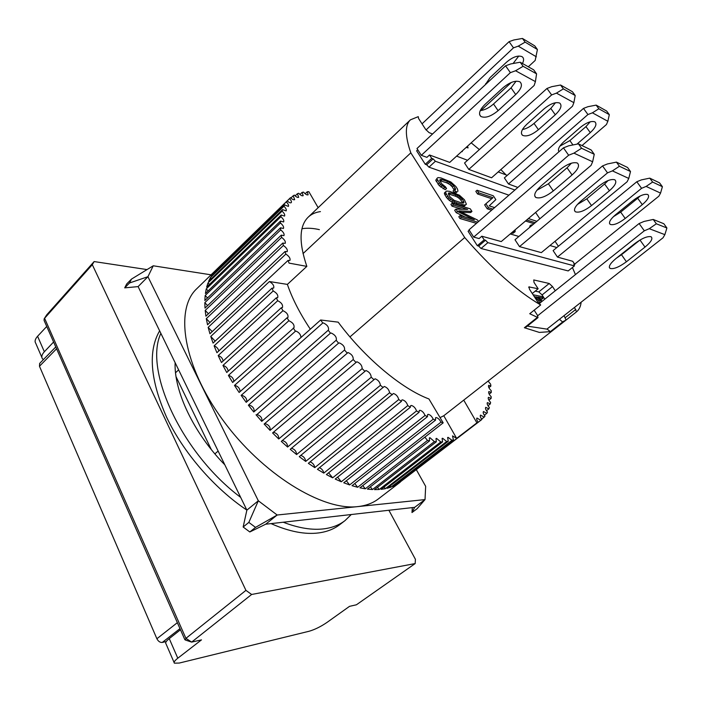 <?xml version="1.0" encoding="UTF-8"?>
<svg xmlns="http://www.w3.org/2000/svg" width="702" height="702" viewBox="0 0 702 702"><rect width="100%" height="100%" fill="white"/><g stroke="black" fill="none" stroke-linecap="round" stroke-linejoin="round"><path stroke-width="1.05" d="M245.928 590.364L185.925 638.355L44.595 318.278L92.304 264.689L245.928 590.364L251.632 594.471L415.172 563.566L415.408 559.301L388.882 510.266M92.304 264.689L94.129 261.565L147.034 269.586M415.172 563.566L356.414 604.791L349.517 606.352L326.921 622.472C320.717 626.675 314.794 629.597 309.152 631.238L179.282 663.057L174.394 663.171C173.543 662.328 174.675 660.679 177.79 658.213L201.492 639.873L191.655 642.102L251.632 594.471M41.857 357.388L35.749 343.296C34.486 341.383 35.1 339.04 37.592 336.258L46.736 326.474M184.845 639.662L44.094 320.472L44.147 318.875L46.683 314.891L94.129 261.565M185.354 640.022L185.925 638.355L191.655 642.102L185.354 640.022M177.79 658.213L169.252 638.618L180.475 629.747M169.252 638.618C166.181 641.101 165.084 642.804 165.962 643.716L174.096 662.495M43.375 359.617L42.427 358.713C41.19 356.844 41.822 354.528 44.349 351.763L37.592 336.258M53.589 342.014L44.349 351.763M639.926 240.066L621.489 254.712L626.412 261.767C619.094 267.12 613.645 269.34 610.064 268.427C608.195 266.725 610.152 263.452 615.908 258.582L634.775 243.594C641.786 238.399 647.156 236.1 650.903 236.688L651.166 236.811C653.097 238.619 651.044 242.05 645.006 247.095L639.987 240.031M527.316 326.114L546.911 329.124L663.021 237.794L664.864 234.643L666.9 227.975L656.344 223.789L653.202 219.454L644.059 221.437L639.11 223.526L539.136 303.712M621.489 254.712L616.461 258.143M656.344 223.789L649.271 228.694L644.313 230.809L639.11 223.526M666.9 227.975L663.811 223.719L653.202 219.454M644.313 230.809L537.697 315.742M626.412 261.767L645.006 247.095M664.864 234.643L649.271 228.694M518.769 56.037L513.083 63.513M485.284 84.74L490.136 77.518L506.519 62.206C512.679 56.994 517.83 55.133 521.963 56.634L522.279 56.836C523.955 58.205 524.017 60.425 522.455 63.496M528.299 66.795L535.178 60.451L537.416 49.526L525.122 42.138L522.455 38.452L513.803 39.979L509.073 41.664L422.042 123.842M486.477 83.635L485.617 83.705M525.122 42.138L518.234 46.148L513.487 47.841L509.073 41.664M537.416 49.526L534.784 45.902L522.455 38.452M480.896 110.547L511.363 82.424M513.487 47.841L426.053 129.958M536.346 56.801L518.234 46.148M559.02 151.702C557.511 149.465 559.117 146.139 563.855 141.725L580.221 127.474C586.319 122.604 591.181 120.718 594.796 121.832L595.024 121.972C597.095 124.193 595.515 127.738 590.285 132.617L585.951 126.614L590.233 121.797M582.011 145.577L606.44 124.535L607.853 121.279L592.409 112.82L587.934 114.54L508.467 183.985L504.378 177.896L583.476 108.406L587.934 114.54M590.285 132.617L576.921 144.156M607.853 121.279L609.318 114.654L598.841 108.775L596.156 105.116L587.943 106.695L583.476 108.406M598.841 108.775L592.409 112.82M609.318 114.654L606.66 111.048L596.156 105.116M559.836 146.191L569.866 140.593L572.964 144.945M585.951 126.614L569.866 140.593M515.716 94.542L498.104 110.653C491.031 116.462 485.275 118.401 480.852 116.471C478.255 113.847 479.624 109.837 484.968 104.44L502.807 87.952C509.538 82.327 515.171 80.256 519.699 81.748L520.05 81.959C522.797 84.74 521.349 88.935 515.716 94.542L511.047 87.873L516.075 81.195M429.51 154.975L449.719 162.399L534.143 85.486L535.415 81.616L515.575 70.762L510.38 72.648L421.323 155.317L426.939 157.353L429.51 154.975L431.695 158.362L425.263 164.286L416.646 150.816L417.778 149.763M510.38 72.648L505.554 65.812L416.979 148.526L421.323 155.317M535.415 81.616L536.574 73.85L523.113 66.295L520.2 62.224L510.74 63.935L505.554 65.812M523.113 66.295L515.575 70.762M536.574 73.85L533.704 69.849L520.2 62.224M480.247 110.609C484.652 110.117 489.083 107.906 493.524 103.993L498.104 110.653M511.047 87.873L493.524 103.993M642.304 204.642L625.21 218.471C618.532 223.473 613.53 225.447 610.205 224.403C608.423 222.622 610.196 219.41 615.531 214.768L632.862 200.649C639.285 195.779 644.225 193.726 647.674 194.498L647.893 194.603C649.736 196.49 647.876 199.833 642.304 204.642L637.688 198.245L640.233 195.946M574.648 264.163L658.88 196.156L660.556 193.094L646.121 186.434L641.575 188.311L557.458 257.081L553.115 250.596L636.811 181.757L641.575 188.311M660.556 193.094L662.398 186.706L652.623 182.055L649.754 178.141L641.356 179.896L636.811 181.757M652.623 182.055L646.121 186.434M662.398 186.706L659.564 182.862L649.754 178.141M613.311 216.751L620.682 212.101L625.21 218.471M637.688 198.245L620.682 212.101M534.152 310.187L537.311 315.075L538.004 317.611L525.228 327.781L524.376 327.729L539.373 332.423L550.359 331.634L547.034 329.027M471.182 142.848L479.361 149.587M500.842 169.577L506.063 174.921M572.42 267.523L575.438 274.596M581.133 302.202C580.677 306.493 579.141 309.696 576.553 311.828L566.066 320.051L564.048 315.646M559.459 319.252L562.495 321.911L566.066 320.051M538.004 317.611L529.729 313.733L540.672 304.975L537.776 302L529.562 289.364L528.869 286.907L538.153 288.75L534.003 282.397L533.757 279.949L549.192 283.485L552.5 286.556L555.273 290.768M303.027 253.597L410.819 152.843L464.706 237.53C491.777 268.638 517.093 291.119 540.672 304.975M464.706 237.53L349.956 336.899M218.129 451.061L214.882 453.869M175.553 372.736L178.624 369.866M432.546 133.994L429.054 132.608L425.649 129.396L418.576 118.498L418.26 116.646L410.424 119.831C404.887 125.131 405.019 136.135 410.819 152.843M574.49 307.432L576.553 311.828M558.388 246.253L555.045 241.295M539.864 218.77L535.6 212.434M467.523 146.183L468.067 147.92L466.198 147.385M462.276 150.965L462.267 151.658L461.74 151.448M481.028 248.49L487.864 242.655L574.42 265.909L568.199 270.928L481.028 248.49L478.685 246.06L477.325 245.709L468.085 231.256L469.278 230.221M469.164 230.317L469.068 229.879M469.05 229.8L475.824 223.92M478.527 221.569L477.536 220.042L458.704 210.863L471.963 211.425L470.665 212.566L461.442 212.197M476.465 223.359L459.95 218.533L458.81 216.76L460.143 215.584L461.284 217.357L459.95 218.533M465.207 217.085L456.168 212.627L454.668 210.275L455.993 209.099L457.502 211.451L456.168 212.627M462.127 209.257L452.035 206.169L450.921 204.405L452.237 203.229L453.36 204.993L452.035 206.169M457.195 191.804L455.905 192.953L454.176 192.611L453.08 190.918L454.369 189.759L455.466 191.462L457.195 191.804L455.905 192.953M454.115 189.988L452.29 186.881L449.877 184.529L446.639 182.783L439.803 180.633M437.074 179.063L440.566 184.512L446.56 188.531L445.261 189.698L439.259 185.688L435.775 180.238L437.135 178.185L435.775 180.238M491.628 210.205L487.232 208.801L484.643 204.852L485.907 203.755L488.487 207.704L487.232 208.801M491.716 198.727L477.518 193.954L475.824 191.356L477.07 190.251L478.773 192.857L477.518 193.954M508.924 195.182L428.966 167.164L426.676 164.786L425.263 164.286M534.003 223.719L525.5 220.998M512.557 231.976L515.136 231.686L513.118 233.239L511.284 233.055M463.188 206.125L466.409 204.212L464.338 206.028L463.188 206.125L453.553 203.124L449.306 200.403L446.446 197.411L444.427 193.77L444.48 192.866L445.788 191.69L445.735 192.594L444.427 193.77M529.747 227.308L529.87 226L531.089 224.973L530.966 226.263L529.747 227.29M544.831 299.149L542.084 294.945L552.5 286.556M542.084 294.945L538.785 291.9L549.192 283.485M538.785 291.9L535.196 291.137M532.265 293.515L538.153 288.75M211.302 449.526L176.088 376.79M510.231 233.942L518.883 236.469M549.938 245.516L556.844 247.525M477.325 245.709L484.169 239.847L481.826 236.214L479.089 238.566L473.683 237.1L568.638 155.23L573.938 153.141L592.637 161.767L594.252 154.282L581.572 148.245L573.938 153.141M478.685 246.06L485.521 240.216L484.169 239.847M487.864 242.655L485.521 240.216M574.42 265.909L573.841 264.189L574.859 264.461L574.131 265.049M557.458 257.081L572.709 261.284L574.859 264.461M471.963 211.425L470.296 208.845L452.237 203.229M453.36 204.993L467.646 209.398L455.993 209.099M457.502 211.451L474.359 219.796L460.143 215.584M461.284 217.357L477.781 222.218M454.176 192.611L455.466 191.462M457.985 191.181L457.485 189.022L455.852 186.495L450.833 181.958L440.996 177.939L437.995 177.588L437.135 178.185M437.592 180.361L436.293 181.537M439.25 182.941L437.943 184.117M440.566 184.512L439.259 185.688M442.093 185.925L440.795 187.101M444.41 187.592L443.111 188.768M446.56 188.531L445.463 186.811L441.628 183.731L439.636 180.151L440.698 179.396L439.689 180.309M440.698 179.396L442.084 179.642L440.795 180.809M442.084 179.642L447.92 181.625L446.639 182.783M447.92 181.625L449.64 182.423L448.359 183.582M449.64 182.423L451.158 183.38L449.877 184.529M451.158 183.38L452.465 184.477L451.184 185.635M452.465 184.477L453.571 185.732L452.29 186.881M453.571 185.732L455.203 188.268L453.922 189.417M455.203 188.268L455.554 189.268L454.931 189.821M455.554 189.268L455.335 189.856L454.369 189.759M494.612 207.608L489.215 205.861L495.831 199.614L493.304 195.797L477.07 190.251M478.773 192.857L492.962 197.657L485.907 203.755M488.487 207.704L492.883 209.108M456.607 156.125L467.532 160.275M498.192 171.929L507.256 175.368M431.695 158.362L433.099 158.871L426.676 164.786M433.099 158.871L435.389 161.258L428.966 167.164M435.389 161.258L514.882 190.014M536.863 221.305L528.378 218.559M526.711 219.972L535.205 222.701M512.995 232.108L511.732 233.187M514.382 232.169L513.118 233.239M515.136 231.686L515.136 229.791M465.637 204.879L464.338 206.028M466.409 204.212L464.408 199.745L459.389 195.2L449.596 191.339L446.63 191.049L445.788 191.69M445.735 192.594L446.27 193.91L444.954 195.086M446.27 193.91L447.762 196.235L446.446 197.411M447.762 196.235L449.087 197.815L447.771 198.991M449.087 197.815L450.623 199.228L449.306 200.403M450.623 199.228L452.939 200.886L451.623 202.062M452.939 200.886L454.87 201.957L453.553 203.124M454.87 201.957L457.002 202.86L455.695 204.028M457.002 202.86L462.776 204.668L461.468 205.826M462.776 204.668L464.487 204.975M532.958 224.605L531.089 224.973M541.883 299.184L540.268 298.859L538.039 297.086L543.19 298.131L541.883 299.184M592.637 161.767L591.058 165.4L501.246 241.576L481.826 236.214M628.764 178.431L630.51 171.534L619.427 166.26L612.407 170.884L628.764 178.431L627.123 181.757L541.33 252.632L519.506 246.613L514.996 239.751L602.535 165.926L607.511 172.859L519.506 246.613M517.857 187.434L508.467 183.985M573.867 102.667L575.201 95.516L563.373 88.882L556.432 93.129L573.867 102.667L572.507 106.204L491.576 177.781L468.769 169.401L464.548 162.978L546.99 88.461L551.623 94.928L468.769 169.401M458.213 195.718L462.144 199.017L463.618 201.29L463.768 202.931L461.662 202.948L454.15 200.342L450.122 196.99L448.639 194.673L448.525 193.032L450.702 193.059L458.213 195.718L456.923 196.876L455.203 196.095L456.502 194.937M543.19 298.131L542.207 296.621L533.064 294.752M542.093 301.342L540.268 298.859M461.038 197.753L459.74 198.903L458.432 197.806L459.722 196.657M458.432 197.806L456.923 196.876M455.203 196.095L449.403 194.226L450.702 193.059M448.324 193.734L449.324 192.839M449.403 194.226L448.438 194.068M463.057 203.124L463.978 202.308M462.539 203.071L462.32 202.439L463.618 201.29M462.32 202.439L460.854 200.167L462.144 199.017M460.854 200.167L459.74 198.903M539.689 303.264L538.258 302.685M534.196 296.49L537.943 297.595L541.33 301.957M540.013 303.01L541.26 301.702M539.943 302.764L538.759 300.93L540.075 299.877M538.759 300.93L537.714 299.666L539.031 298.604M537.714 299.666L536.626 298.657L537.943 297.595M536.626 298.657L535.486 297.894L536.802 296.832M535.486 297.894L535.047 297.806M271.033 523.613C289.127 531.598 305.037 534.696 318.778 532.906C327.097 531.774 334.117 528.992 339.847 524.578L345.033 520.594C339.338 524.982 332.344 527.728 324.061 528.825C312.223 530.326 298.613 528.132 283.239 522.235M351.263 514.531L345.033 520.594M175.123 362.671C173.877 391.075 193.822 433.362 224.815 464.803M240.672 497.385C181.537 453.115 143.62 370.033 160.863 333.353M159.635 330.826C147.894 351.123 150.193 379.87 166.532 417.067C183.24 452.439 214.268 488.373 246.85 510.091M424.859 437.135L427.474 440.452L365.277 488.811L359.924 487.811L443.173 422.85L428.94 398.964C401.684 388.759 364.671 357.88 338.18 322.148L320.647 319.998L239.136 392.471L234.477 385.424L295.7 331.002C299.026 332.318 300.772 334.485 300.956 337.513M310.319 329.185C299.859 313.425 292.207 298.499 287.381 284.398L306.844 266.383C298.719 242.374 299.184 225.956 308.231 217.129C311.442 214.119 315.514 212.276 320.437 211.609M302.474 228.65C307.502 227.869 313.145 228.203 319.392 229.642M488.144 381.107L490.637 384.169L490.873 386.109L488.662 385.354C488.092 386.618 488.943 388.382 491.216 390.663L491.277 392.488L488.846 391.558C488.259 392.734 489.04 394.463 491.207 396.744L491.093 398.438L488.434 397.314C487.82 398.42 488.539 400.105 490.593 402.369L490.294 403.922L487.399 402.597C486.776 403.624 487.425 405.256 489.355 407.502L488.873 408.897L485.74 407.344C485.117 408.301 485.696 409.889 487.495 412.083L486.828 413.32L483.459 411.53C482.827 412.425 483.336 413.943 485.003 416.093L484.161 417.146L480.537 415.101C479.905 415.935 480.352 417.392 481.879 419.471L397.42 484.082L478.132 422.192L396.051 484.88L392.532 486.556L453.395 439.838L451.956 440.329L390.988 487.144L387.056 488.32L448.28 441.251L446.674 441.523L385.354 488.697L381.028 489.355L442.585 441.909L440.812 441.962L379.168 489.513L377.465 487.311M400.228 482.16L378.448 498.859C372.92 503.115 366.058 505.686 357.862 506.59C322.56 511.109 261.978 474.061 222.595 419.717C183.003 365.461 174.579 309.055 196.788 288.697L290.54 197.648C292.383 199.465 293.769 200.131 294.682 199.622L293.199 195.761L294.375 195.095C296.262 197.06 297.701 197.797 298.675 197.297L297.411 193.717L298.736 193.252C300.658 195.358 302.141 196.174 303.185 195.691L302.106 192.383L303.571 192.129C305.51 194.366 307.037 195.253 308.152 194.787L307.265 191.751L308.871 191.707L318.155 207.687M490.873 386.109L488.882 387.662M491.277 392.488L489.171 394.12M491.093 398.438L488.873 400.149M490.294 403.922L487.978 405.712M488.873 408.897L486.468 410.749M486.828 413.32L484.345 415.233M484.161 417.146L481.598 419.112M286.978 317.839L226.737 372.49L222.955 365.435L282.967 310.696C286.793 312.46 288.443 314.75 287.917 317.567L286.978 317.839L289.04 320.832C292.874 322.595 294.524 324.903 293.989 327.746L232.634 382.493L228.404 375.412L288.759 320.814M228.168 371.191C227.72 368.243 226.009 366.33 223.025 365.435L222.955 365.435M233.801 381.458C233.573 378.431 231.862 376.412 228.685 375.412L228.404 375.412M240.014 391.698C240.023 388.61 238.347 386.504 234.968 385.38L234.477 385.424M322.797 322.999L323.42 322.955C327.272 324.789 328.957 327.141 328.466 330.028L246.191 402.334L241.146 395.375L322.797 322.999L320.647 319.998M246.771 401.825C247.043 398.718 245.393 396.533 241.821 395.27L241.146 395.375M330.458 333.16L331.239 333.046C335.1 334.872 336.776 337.241 336.276 340.154L253.747 411.995L248.359 405.186L330.458 333.16L328.167 330.194M254.01 411.767C254.563 408.652 252.957 406.397 249.192 404.993L248.359 405.186M338.566 343.146L339.47 342.936C343.296 344.726 344.98 347.095 344.524 350.052L261.732 421.375C262.487 418.278 260.916 415.979 257.02 414.47L338.566 343.146L336.153 340.242M270.077 430.387L264.136 424.052L348.043 352.527C351.676 354.141 353.396 356.484 353.211 359.538L270.077 430.387C270.56 427.211 268.945 424.956 265.233 423.613L264.382 423.841M278.729 438.969L272.587 432.95L356.879 361.758C360.328 363.206 362.083 365.496 362.144 368.629L278.729 438.969C278.948 435.74 277.299 433.529 273.771 432.344L273.148 432.476M287.601 447.042L281.3 441.391L365.926 370.533C369.173 371.823 370.946 374.052 371.244 377.237L287.601 447.042C287.574 443.787 285.898 441.646 282.564 440.602L282.178 440.654M296.613 454.554L290.224 449.306L375.079 378.79C378.141 379.931 379.922 382.099 380.431 385.293L296.613 454.554C296.367 451.298 294.673 449.219 291.532 448.315L291.4 448.324M305.703 461.425L299.271 456.633L384.275 386.469C387.153 387.469 388.934 389.557 389.628 392.743L305.703 461.425C305.309 458.318 303.65 456.309 300.737 455.422M314.786 467.629L308.362 463.311L393.436 393.497C396.121 394.375 397.902 396.384 398.762 399.535L314.786 467.629C314.303 464.768 312.75 462.864 310.1 461.898M323.789 473.104L317.427 469.305L401.412 401.386L401.772 400.052L402.483 399.842C404.993 400.596 406.748 402.518 407.757 405.607L323.789 473.104C323.245 470.507 321.788 468.708 319.419 467.699M332.643 477.825L326.395 474.57L410.354 407.248L410.67 405.651L411.346 405.449C413.68 406.098 415.417 407.923 416.54 410.933L332.643 477.825L328.606 472.788M341.277 481.774L335.196 479.062L419.059 412.346L419.305 410.486L419.963 410.284C422.13 410.837 423.824 412.574 425.043 415.479L341.277 481.774L337.609 477.149M349.64 484.924L343.761 482.783L427.474 416.655L427.623 414.522L428.255 414.329C430.265 414.803 431.914 416.435 433.213 419.217L349.64 484.924L346.34 480.738M357.651 487.276L352.018 485.696L435.53 420.156L435.565 417.751L436.179 417.567C438.03 417.971 439.627 419.489 440.979 422.148L357.651 487.276L354.747 483.555M365.277 488.811L362.767 485.591M372.464 489.557L367.427 489.11L429.554 440.874L429.378 437.908L429.966 437.723L434.398 441.611L372.464 489.557L370.358 486.837M379.168 489.513L374.473 489.627L436.328 441.795L436.003 438.566L436.565 438.381L440.812 441.962M385.354 488.697L384.055 487.021M442.585 441.909L442.093 438.434L442.637 438.259L446.674 441.523M390.988 487.144L390.101 485.986M448.28 441.251L447.604 437.53L448.139 437.355L451.956 440.329M453.395 439.838L452.527 435.881L456.633 438.381L476.912 422.858M396.051 484.88L395.559 484.231M478.132 422.192C476.737 420.191 476.36 418.796 476.983 418.032L480.852 420.34M565.961 320.13L443.778 415.742L440.057 417.62M456.633 438.381L443.778 415.742M429.554 440.874L427.474 440.452M436.328 441.795L434.398 441.611M272.007 288.171L213.057 343.085L210.767 336.442L269.419 281.537C272.876 283.626 274.298 285.802 273.675 288.057L272.007 288.171L273.192 290.97C276.807 292.953 278.317 295.182 277.72 297.639L276.307 297.832L277.702 300.71C281.441 302.58 283.038 304.843 282.476 307.502L281.309 307.748L282.906 310.688M306.844 266.383L289.084 263.118M289.522 198.526C291.207 200.403 291.778 201.79 291.233 202.667C290.382 203.176 289.057 202.588 287.267 200.921L216.462 269.559M286.425 202.009C288.285 203.984 288.934 205.458 288.373 206.423L284.6 204.905L211.188 276.219L213.39 273.017L287.267 200.921M283.933 206.212C285.977 208.266 286.706 209.828 286.126 210.907L282.555 209.608L208.608 281.335L210.372 277.65L283.933 206.212L284.6 204.905M282.081 211.118C284.319 213.241 285.135 214.9 284.538 216.084L281.186 215.005L206.669 287.109L207.976 282.959L282.081 211.118L282.555 209.608M280.905 216.716C283.327 218.901 284.231 220.647 283.626 221.946L280.502 221.077L205.414 293.515L206.23 288.917L280.905 216.716L281.186 215.005M280.431 222.982C283.038 225.21 284.038 227.044 283.424 228.475L280.528 227.799L204.844 300.517L205.168 295.507L280.431 222.982L280.502 221.077M280.677 229.887C283.468 232.143 284.556 234.056 283.941 235.635L281.291 235.144L205.01 308.099L204.817 302.685L280.677 229.887L280.528 227.799M281.651 237.399C284.626 239.663 285.802 241.655 285.196 243.375L282.792 243.059L205.905 316.19L205.195 310.416L281.651 237.399L281.291 235.144M283.371 245.481C286.521 247.727 287.794 249.789 287.197 251.667L285.047 251.509L207.538 324.763L206.3 318.655L283.371 245.481L282.792 243.059M285.846 254.071C289.163 256.274 290.523 258.406 289.935 260.46L288.048 260.424L209.924 333.748L208.161 327.351L285.846 254.071L285.047 251.509M289.057 263.11L288.048 260.424M287.381 284.398L269.419 281.537M293.278 328.027L295.235 331.011M347.034 352.869L344.524 350.052M355.8 362.241L353.211 359.538M364.794 371.2L362.144 368.629M373.929 379.65L371.244 377.237M383.125 387.539L380.431 385.293M392.313 394.805L389.628 392.743M401.412 401.386L398.762 399.535M410.354 407.248L407.757 405.607M419.059 412.346L416.54 410.933M427.474 416.655L425.043 415.479M435.53 420.156L433.213 419.217M443.173 422.85L440.979 422.148M463.724 400.114L476.895 422.841M261.732 421.375L256.037 414.768M281.309 307.748L221.49 362.53L218.182 355.554L277.702 300.71M276.307 297.832L216.918 352.702L214.11 345.867L273.192 290.97M290.891 198.008L293.199 195.761M295.165 195.902L297.411 193.717M299.93 194.489L302.106 192.383M305.168 193.778L307.265 191.751M213.926 273.569L213.39 273.017M211.363 278.668L210.372 277.65M209.424 284.45L207.976 282.959M208.134 290.882L206.23 288.917M207.529 297.946L205.168 295.507M207.616 305.598L204.817 302.685M208.424 313.794L205.195 310.416M209.942 322.49L206.3 318.655M212.188 331.625L208.161 327.351M215.145 341.137L210.767 336.442M218.813 350.956C218.146 348.473 216.585 346.779 214.11 345.867M223.157 360.995C222.578 358.257 220.919 356.44 218.182 355.554M555.291 114.751L538.434 129.712C531.739 135.091 526.43 136.951 522.507 135.31C520.235 132.968 521.683 129.273 526.86 124.245L543.945 108.95C550.342 103.729 555.563 101.755 559.591 103.036L559.871 103.212C562.249 105.686 560.722 109.53 555.291 114.751L550.789 108.433L555.493 102.72M556.432 93.129L551.623 94.928M563.373 88.882L560.573 85.021L551.781 86.671L546.99 88.461M575.201 95.516L572.437 91.725L560.573 85.021M522.455 129.537C526.307 128.773 530.159 126.737 534.02 123.403L538.434 129.712M550.789 108.433L534.02 123.403M416.383 469.77L425.658 486.328L425.026 499.587L277.167 515.014L258.327 500.772L147.929 276.702L153.247 265.786L211.056 274.824M414.654 507.344L425.026 499.587L417.102 508.722L411.986 512.539L414.654 507.344L265.672 524.218L277.167 515.014L255.519 527.386L248.833 522.402L243.146 527.009L246.876 510.135L138.11 286.6L147.929 276.702L129.51 282.985L131.493 279.089L153.247 265.786M248.833 522.402L258.327 500.772L246.876 510.135M131.493 279.089L126.702 283.959L124.702 287.864L129.51 282.985M138.11 286.6L124.702 287.864M265.672 524.218L249.815 531.967L255.519 527.386M243.146 527.009L249.815 531.967M412.32 507.607L411.986 512.539M609.424 190.742L591.532 205.572C584.476 210.942 579.089 213.013 575.359 211.785C573.315 209.801 575.052 206.327 580.589 201.377L598.727 186.223C605.493 181.002 610.801 178.843 614.662 179.738L614.926 179.879C617.058 181.976 615.224 185.6 609.424 190.742L604.615 183.985L608.178 180.511M612.407 170.884L607.511 172.859M619.427 166.26L616.426 162.118L607.423 163.961L602.535 165.926M630.51 171.534L627.553 167.471L616.426 162.118M577.369 204.475L586.811 198.833L591.532 205.572M604.615 183.985L586.811 198.833M572.077 174.956L553.316 190.926C545.84 196.735 539.987 198.903 535.775 197.446C533.415 195.217 535.099 191.453 540.83 186.144L559.863 169.796C566.997 164.171 572.735 161.89 577.097 162.952L577.421 163.118C579.896 165.488 578.115 169.436 572.077 174.956L567.058 167.796L571.419 163.18M568.638 155.23L563.443 147.859L469.024 229.817L473.683 237.1M581.572 148.245L578.439 143.857L568.734 145.788L563.443 147.859M594.252 154.282L591.163 149.974L578.439 143.857M536.854 190.295L548.402 183.784L553.316 190.926M567.058 167.796L548.402 183.784M166.251 641.558L162.294 642.427L179.984 628.632M177.352 622.674L156.888 638.741L39.47 366.251L56.581 348.78M156.888 638.741C158.266 641.391 160.065 642.62 162.294 642.427M55.765 346.946L39.663 363.417L39.47 366.251M514.417 63.268L513.987 62.662M562.785 321.893L550.359 331.634M524.376 327.729L537.17 317.55M565.338 317.62L575.798 309.406M529.326 286.837L528.72 287.337M46.683 314.891L44.296 318.647M610.064 268.427L609.301 267.33M559.099 151.632L558.494 150.781M480.852 116.471L479.633 114.672M610.205 224.403L609.494 223.385M410.424 119.831L308.231 217.129M522.507 135.31L521.507 133.863M575.359 211.785L574.49 210.53M535.775 197.446L534.713 195.884"/></g></svg>

